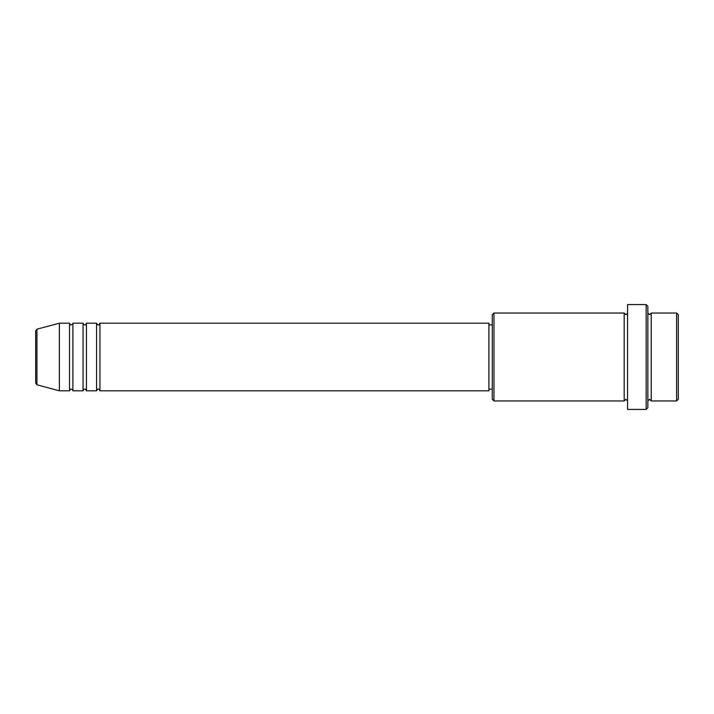 <?xml version="1.0" encoding="UTF-8"?>
<svg xmlns="http://www.w3.org/2000/svg" width="714" height="714" viewBox="0 0 714 714"><rect width="100%" height="100%" fill="white"/><g stroke="black" fill="none" stroke-linecap="round" stroke-linejoin="round"><path stroke-width="0.54" stroke-dasharray="3.57 2.68" d="M99.96 390.817L99.96 323.183M96.577 390.817L96.577 323.183M86.43 390.817L86.43 323.183M83.047 390.817L83.047 323.183M72.899 390.817L72.899 323.183M69.517 390.817L69.517 323.183M678.3 399.278L678.3 314.722M676.613 313.035L676.613 400.965M492.285 314.722L492.285 399.278M493.972 400.965L493.972 313.035M647.857 407.73L647.857 306.27M646.17 304.575L646.17 409.425M651.239 400.965L651.239 313.035M624.188 400.965L624.188 313.035M627.57 409.425L627.57 304.575M488.903 390.817L488.903 323.183M59.378 390.817L59.378 323.183M35.7 330.823L35.7 357M647.857 357L647.857 400.965L647.857 357M627.57 357L627.57 400.965L627.57 357M492.285 357L492.285 324.87L492.285 357M36.95 384.81L36.95 329.19"/><path stroke-width="1.07" d="M35.7 357L35.7 383.177L35.7 330.823L36.95 329.19L36.95 384.81L35.7 383.177M99.96 323.183L99.96 390.817L488.903 390.817L488.903 323.183L99.96 323.183C99.246 324.647 98.684 325.209 98.273 324.87C97.854 325.209 97.291 324.647 96.577 323.183L96.577 390.817L86.43 390.817L86.43 323.183L96.577 323.183M83.047 323.183L83.047 390.817L72.899 390.817L72.899 323.183L83.047 323.183C83.761 324.647 84.323 325.209 84.743 324.87C85.153 325.209 85.716 324.647 86.43 323.183M69.517 323.183L69.517 390.817L59.378 390.817L59.378 323.183L69.517 323.183C70.231 324.647 70.802 325.209 71.213 324.87C72.658 324.192 73.221 323.629 72.899 323.183M676.613 313.035L678.3 314.722L678.3 399.278L676.613 400.965L676.613 313.035L651.239 313.035L651.239 400.965L676.613 400.965M493.972 400.965L492.285 399.278L492.285 314.722L493.972 313.035L493.972 400.965L624.188 400.965L624.188 313.035L625.875 314.722L627.57 313.035M646.17 304.575L647.857 306.27L647.857 407.73L646.17 409.425L646.17 304.575L627.57 304.575L627.57 409.425L646.17 409.425M647.857 313.035L649.553 314.722L651.239 313.035M488.903 389.13L492.285 389.13M36.95 384.81L59.378 390.817M36.95 329.19L59.378 323.183M493.972 313.035L624.188 313.035M488.903 324.87L492.285 324.87M624.188 400.965L625.875 399.278L627.57 400.965M651.239 400.965L649.553 399.278L647.857 400.965M72.899 390.817C73.221 390.371 72.658 389.808 71.213 389.13C70.802 388.791 70.231 389.353 69.517 390.817M86.43 390.817C85.716 389.353 85.153 388.791 84.743 389.13C84.323 388.791 83.761 389.353 83.047 390.817M99.96 390.817C99.246 389.353 98.684 388.791 98.273 389.13C97.854 388.791 97.291 389.353 96.577 390.817"/></g></svg>
